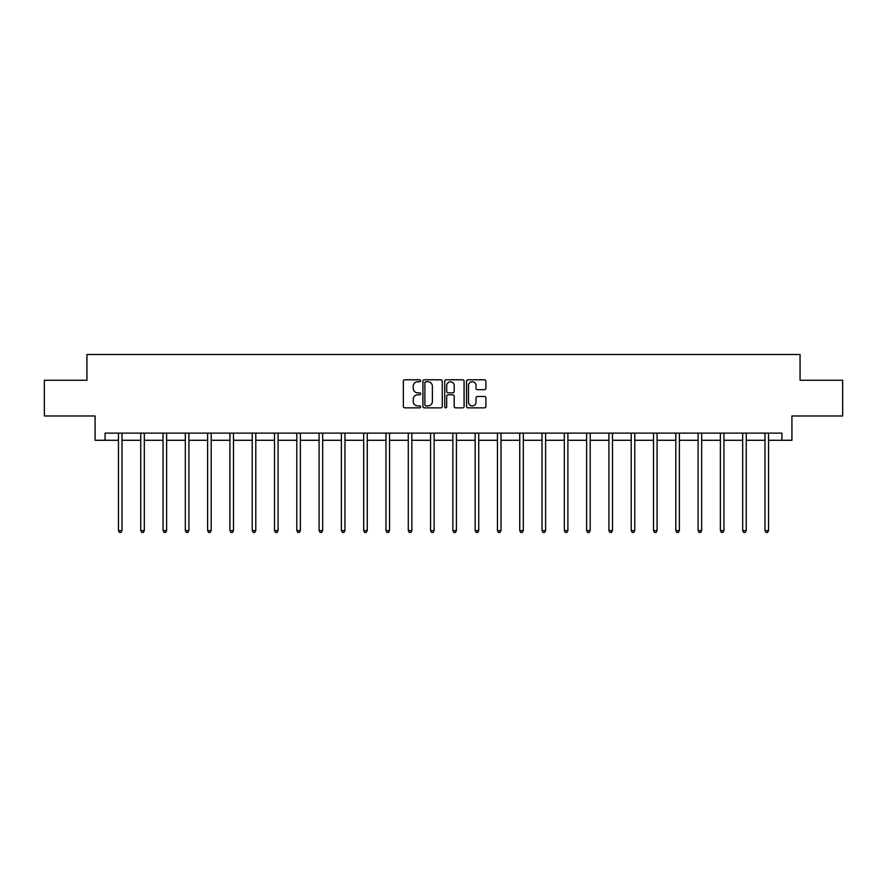 <?xml version="1.0" encoding="UTF-8"?>
<svg xmlns="http://www.w3.org/2000/svg" width="887" height="887" viewBox="0 0 887 887"><rect width="100%" height="100%" fill="white"/><g stroke="black" fill="none" stroke-linecap="round" stroke-linejoin="round"><path stroke-width="1.33" d="M420.638 380.778A0.987 0.987 0 0 0 419.651 379.791L404.749 379.791A1.408 1.408 0 0 0 403.341 381.199L403.341 406.446A1.408 1.408 0 0 0 404.749 407.854L419.651 407.854A0.987 0.987 0 0 0 420.638 406.867A0.987 0.987 0 0 0 419.651 405.891L417.722 405.891A4.49 4.49 0 0 1 413.231 401.401L413.231 399.294A4.49 4.49 0 0 1 417.722 394.804L419.651 394.804A0.987 0.987 0 0 0 420.638 393.828A0.987 0.987 0 0 0 419.651 392.841L417.722 392.841A4.49 4.49 0 0 1 413.231 388.351L413.231 386.244A4.49 4.49 0 0 1 417.722 381.765L419.651 381.765A0.987 0.987 0 0 0 420.638 380.778M484.49 389.681A1.408 1.408 0 0 0 485.899 388.284L485.899 381.199A1.408 1.408 0 0 0 484.49 379.791L467.948 379.791A1.408 1.408 0 0 0 466.54 381.199L466.54 406.446A1.408 1.408 0 0 0 467.948 407.854L484.49 407.854A1.408 1.408 0 0 0 485.899 406.446L485.899 397.897A1.408 1.408 0 0 0 484.49 396.489L477.417 396.489A1.408 1.408 0 0 0 476.009 397.897L476.009 402.133A3.748 3.748 0 0 1 472.261 405.891A3.748 3.748 0 0 1 468.502 402.133L468.502 385.512A3.748 3.748 0 0 1 472.261 381.765A3.748 3.748 0 0 1 476.009 385.512L476.009 388.284A1.408 1.408 0 0 0 477.417 389.681L484.49 389.681M105.087 440.274L105.087 433.122L781.913 433.122L781.913 440.274L791.914 440.274L791.914 415.981L842.65 415.981L842.65 380.246L800.063 380.246L800.063 354.523L86.937 354.523L86.937 380.246L44.35 380.246L44.35 415.981L95.086 415.981L95.086 440.274L118.448 440.274M442.269 381.199A1.408 1.408 0 0 0 440.872 379.791L424.319 379.791A1.408 1.408 0 0 0 422.911 381.199L422.911 406.446A1.408 1.408 0 0 0 424.319 407.854L440.872 407.854A1.408 1.408 0 0 0 442.269 406.446L442.269 381.199M446.128 379.791L462.681 379.791A1.408 1.408 0 0 1 464.089 381.199L464.089 406.446A1.408 1.408 0 0 1 462.681 407.854L455.596 407.854A1.408 1.408 0 0 1 454.199 406.446L454.199 396.212A1.408 1.408 0 0 0 452.791 394.804L448.09 394.804A1.408 1.408 0 0 0 446.693 396.212L446.693 406.867A0.987 0.987 0 0 1 445.706 407.854A0.987 0.987 0 0 1 444.731 406.867L444.731 381.199A1.408 1.408 0 0 1 446.128 379.791M122.018 440.274L140.745 440.274M144.315 440.274L163.042 440.274M166.612 440.274L185.328 440.274M188.909 440.274L207.625 440.274M211.195 440.274L229.921 440.274M233.492 440.274L252.218 440.274M255.789 440.274L274.504 440.274M278.086 440.274L296.801 440.274M300.371 440.274L319.098 440.274M322.668 440.274L341.395 440.274M344.965 440.274L363.681 440.274M367.262 440.274L385.978 440.274M389.548 440.274L408.275 440.274M411.845 440.274L430.572 440.274M434.142 440.274L452.858 440.274M456.428 440.274L475.155 440.274M478.725 440.274L497.452 440.274M501.022 440.274L519.738 440.274M523.319 440.274L542.035 440.274M545.605 440.274L564.332 440.274M567.902 440.274L586.629 440.274M590.199 440.274L608.914 440.274M612.496 440.274L631.211 440.274M634.782 440.274L653.508 440.274M657.079 440.274L675.805 440.274M679.375 440.274L698.091 440.274M701.672 440.274L720.388 440.274M723.958 440.274L742.685 440.274M746.255 440.274L764.982 440.274M768.552 440.274L781.913 440.274M425.86 381.765A0.987 0.987 0 0 0 424.873 382.74L424.873 404.904A0.987 0.987 0 0 0 425.86 405.891L427.889 405.891A4.49 4.49 0 0 0 432.379 401.401L432.379 386.244A4.49 4.49 0 0 0 427.889 381.765L425.86 381.765M454.199 385.579A3.748 3.748 0 0 0 450.441 381.831A3.748 3.748 0 0 0 446.693 385.579L446.693 391.444A1.408 1.408 0 0 0 448.09 392.841L452.791 392.841A1.408 1.408 0 0 0 454.199 391.444L454.199 385.579M122.206 433.122L122.129 433.333A1.43 1.43 0 0 0 122.018 433.865L122.018 530.614L118.448 530.614L118.448 433.865A1.43 1.43 0 0 0 118.348 433.333L118.259 433.122M122.018 530.614L120.954 532.477L119.523 532.477L118.448 530.614M144.503 433.122L144.415 433.333A1.43 1.43 0 0 0 144.315 433.865L144.315 530.614L140.745 530.614L140.745 433.865A1.43 1.43 0 0 0 140.645 433.333L140.556 433.122M144.315 530.614L143.239 532.477L141.82 532.477L140.745 530.614M166.8 433.122L166.712 433.333A1.43 1.43 0 0 0 166.612 433.865L166.612 530.614L163.042 530.614L163.042 433.865A1.43 1.43 0 0 0 162.931 433.333L162.853 433.122M166.612 530.614L165.536 532.477L164.106 532.477L163.042 530.614M189.097 433.122L189.009 433.333A1.43 1.43 0 0 0 188.909 433.865L188.909 530.614L185.328 530.614L185.328 433.865A1.43 1.43 0 0 0 185.228 433.333L185.139 433.122M188.909 530.614L187.833 532.477L186.403 532.477L185.328 530.614M211.383 433.122L211.306 433.333A1.43 1.43 0 0 0 211.195 433.865L211.195 530.614L207.625 530.614L207.625 433.865A1.43 1.43 0 0 0 207.525 433.333L207.436 433.122M211.195 530.614L210.13 532.477L208.7 532.477L207.625 530.614M233.68 433.122L233.591 433.333A1.43 1.43 0 0 0 233.492 433.865L233.492 530.614L229.921 530.614L229.921 433.865A1.43 1.43 0 0 0 229.822 433.333L229.733 433.122M233.492 530.614L232.416 532.477L230.997 532.477L229.921 530.614M255.977 433.122L255.888 433.333A1.43 1.43 0 0 0 255.789 433.865L255.789 530.614L252.218 530.614L252.218 433.865A1.43 1.43 0 0 0 252.108 433.333L252.03 433.122M255.789 530.614L254.713 532.477L253.283 532.477L252.218 530.614M278.263 433.122L278.185 433.333A1.43 1.43 0 0 0 278.086 433.865L278.086 530.614L274.504 530.614L274.504 433.865A1.43 1.43 0 0 0 274.405 433.333L274.316 433.122M278.086 530.614L277.01 532.477L275.58 532.477L274.504 530.614M300.56 433.122L300.482 433.333A1.43 1.43 0 0 0 300.371 433.865L300.371 530.614L296.801 530.614L296.801 433.865A1.43 1.43 0 0 0 296.702 433.333L296.613 433.122M300.371 530.614L299.307 532.477L297.877 532.477L296.801 530.614M322.857 433.122L322.768 433.333A1.43 1.43 0 0 0 322.668 433.865L322.668 530.614L319.098 530.614L319.098 433.865A1.43 1.43 0 0 0 318.987 433.333L318.91 433.122M322.668 530.614L321.593 532.477L320.163 532.477L319.098 530.614M345.154 433.122L345.065 433.333A1.43 1.43 0 0 0 344.965 433.865L344.965 530.614L341.395 530.614L341.395 433.865A1.43 1.43 0 0 0 341.284 433.333L341.207 433.122M344.965 530.614L343.89 532.477L342.46 532.477L341.395 530.614M367.44 433.122L367.362 433.333A1.43 1.43 0 0 0 367.262 433.865L367.262 530.614L363.681 530.614L363.681 433.865A1.43 1.43 0 0 0 363.581 433.333L363.493 433.122M367.262 530.614L366.187 532.477L364.757 532.477L363.681 530.614M389.737 433.122L389.659 433.333A1.43 1.43 0 0 0 389.548 433.865L389.548 530.614L385.978 530.614L385.978 433.865A1.43 1.43 0 0 0 385.878 433.333L385.79 433.122M389.548 530.614L388.484 532.477L387.054 532.477L385.978 530.614M412.034 433.122L411.945 433.333A1.43 1.43 0 0 0 411.845 433.865L411.845 530.614L408.275 530.614L408.275 433.865A1.43 1.43 0 0 0 408.164 433.333L408.087 433.122M411.845 530.614L410.77 532.477L409.339 532.477L408.275 530.614M434.331 433.122L434.242 433.333A1.43 1.43 0 0 0 434.142 433.865L434.142 530.614L430.572 530.614L430.572 433.865A1.43 1.43 0 0 0 430.461 433.333L430.383 433.122M434.142 530.614L433.067 532.477L431.636 532.477L430.572 530.614M456.617 433.122L456.539 433.333A1.43 1.43 0 0 0 456.428 433.865L456.428 530.614L452.858 530.614L452.858 433.865A1.43 1.43 0 0 0 452.758 433.333L452.669 433.122M456.428 530.614L455.364 532.477L453.933 532.477L452.858 530.614M478.913 433.122L478.836 433.333A1.43 1.43 0 0 0 478.725 433.865L478.725 530.614L475.155 530.614L475.155 433.865A1.43 1.43 0 0 0 475.055 433.333L474.966 433.122M478.725 530.614L477.661 532.477L476.23 532.477L475.155 530.614M501.21 433.122L501.122 433.333A1.43 1.43 0 0 0 501.022 433.865L501.022 530.614L497.452 530.614L497.452 433.865A1.43 1.43 0 0 0 497.341 433.333L497.263 433.122M501.022 530.614L499.946 532.477L498.516 532.477L497.452 530.614M523.507 433.122L523.419 433.333A1.43 1.43 0 0 0 523.319 433.865L523.319 530.614L519.738 530.614L519.738 433.865A1.43 1.43 0 0 0 519.638 433.333L519.56 433.122M523.319 530.614L522.243 532.477L520.813 532.477L519.738 530.614M545.793 433.122L545.716 433.333A1.43 1.43 0 0 0 545.605 433.865L545.605 530.614L542.035 530.614L542.035 433.865A1.43 1.43 0 0 0 541.935 433.333L541.846 433.122M545.605 530.614L544.54 532.477L543.11 532.477L542.035 530.614M568.09 433.122L568.013 433.333A1.43 1.43 0 0 0 567.902 433.865L567.902 530.614L564.332 530.614L564.332 433.865A1.43 1.43 0 0 0 564.232 433.333L564.143 433.122M567.902 530.614L566.837 532.477L565.407 532.477L564.332 530.614M590.387 433.122L590.298 433.333A1.43 1.43 0 0 0 590.199 433.865L590.199 530.614L586.629 530.614L586.629 433.865A1.43 1.43 0 0 0 586.518 433.333L586.44 433.122M590.199 530.614L589.123 532.477L587.693 532.477L586.629 530.614M612.684 433.122L612.595 433.333A1.43 1.43 0 0 0 612.496 433.865L612.496 530.614L608.914 530.614L608.914 433.865A1.43 1.43 0 0 0 608.815 433.333L608.737 433.122M612.496 530.614L611.42 532.477L609.99 532.477L608.914 530.614M634.97 433.122L634.892 433.333A1.43 1.43 0 0 0 634.782 433.865L634.782 530.614L631.211 530.614L631.211 433.865A1.43 1.43 0 0 0 631.112 433.333L631.023 433.122M634.782 530.614L633.717 532.477L632.287 532.477L631.211 530.614M657.267 433.122L657.178 433.333A1.43 1.43 0 0 0 657.079 433.865L657.079 530.614L653.508 530.614L653.508 433.865A1.43 1.43 0 0 0 653.409 433.333L653.32 433.122M657.079 530.614L656.003 532.477L654.584 532.477L653.508 530.614M679.564 433.122L679.475 433.333A1.43 1.43 0 0 0 679.375 433.865L679.375 530.614L675.805 530.614L675.805 433.865A1.43 1.43 0 0 0 675.694 433.333L675.617 433.122M679.375 530.614L678.3 532.477L676.87 532.477L675.805 530.614M701.861 433.122L701.772 433.333A1.43 1.43 0 0 0 701.672 433.865L701.672 530.614L698.091 530.614L698.091 433.865A1.43 1.43 0 0 0 697.991 433.333L697.903 433.122M701.672 530.614L700.597 532.477L699.167 532.477L698.091 530.614M724.147 433.122L724.069 433.333A1.43 1.43 0 0 0 723.958 433.865L723.958 530.614L720.388 530.614L720.388 433.865A1.43 1.43 0 0 0 720.288 433.333L720.2 433.122M723.958 530.614L722.894 532.477L721.464 532.477L720.388 530.614M746.444 433.122L746.355 433.333A1.43 1.43 0 0 0 746.255 433.865L746.255 530.614L742.685 530.614L742.685 433.865A1.43 1.43 0 0 0 742.585 433.333L742.497 433.122M746.255 530.614L745.18 532.477L743.761 532.477L742.685 530.614M768.741 433.122L768.652 433.333A1.43 1.43 0 0 0 768.552 433.865L768.552 530.614L764.982 530.614L764.982 433.865A1.43 1.43 0 0 0 764.871 433.333L764.794 433.122M768.552 530.614L767.477 532.477L766.046 532.477L764.982 530.614"/></g></svg>
